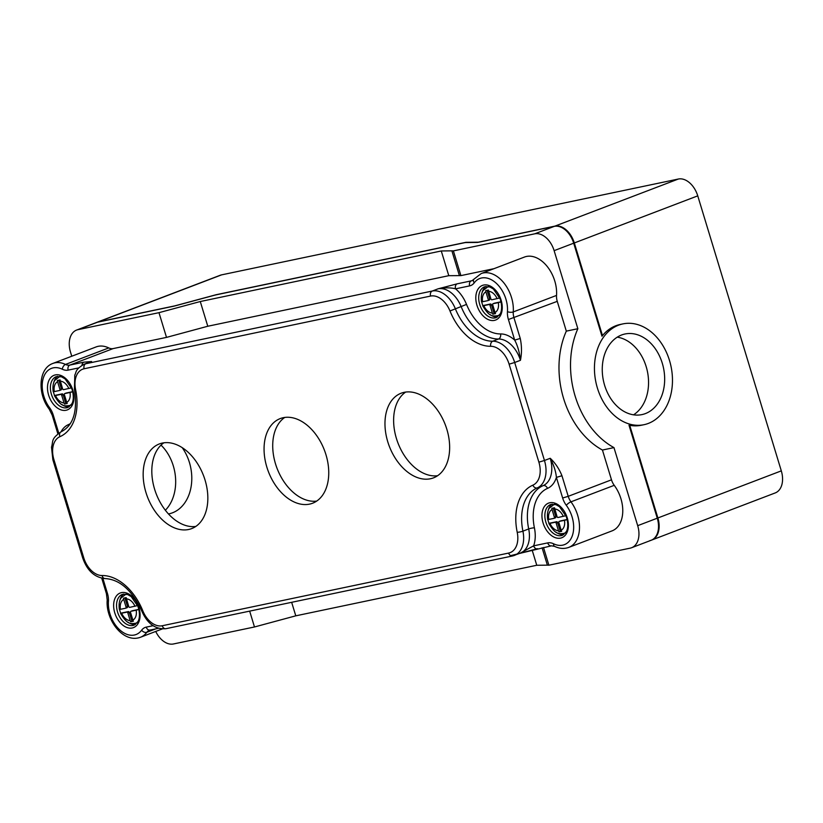 <?xml version="1.0" encoding="UTF-8"?>
<svg xmlns="http://www.w3.org/2000/svg" width="823" height="823" viewBox="0 0 823 823"><rect width="100%" height="100%" fill="white"/><g stroke="black" fill="none" stroke-linecap="round" stroke-linejoin="round"><path stroke-width="1.23" d="M182.202 447.64A41.191 30.708 -101.8 0 1 172.521 512.801A41.191 30.708 -101.8 0 1 169.044 513.83A41.191 30.708 -101.8 0 1 168.448 513.943M622.888 323.902A51.489 38.383 78.2 0 0 604.658 335.65A51.489 38.383 78.2 0 0 600.234 395.698A51.489 38.383 78.2 0 0 644.039 424.689A51.489 38.383 78.2 0 0 648.38 423.403A51.489 38.383 78.2 0 0 670.334 363.457A51.489 38.383 78.2 0 0 622.888 323.902L620.203 324.468A51.489 38.383 -101.8 0 0 601.973 336.216L573.703 243.186A20.596 13.631 69.1 0 0 554.301 226.356L479.161 242.127A9.269 0.73 163.1 0 1 477.145 242.435L465.88 242.548A9.269 0.73 -16.9 0 0 463.863 242.857L216.84 294.685A9.269 0.73 -16.9 0 0 213.455 295.519L176.081 305.6A9.269 0.73 163.1 0 1 172.696 306.423L97.546 322.194L221.593 274.861L678.347 179.033A20.596 13.631 69.1 0 1 697.75 195.853L781.305 470.869A20.596 13.631 69.1 0 1 775.215 492.936L651.168 540.258A20.596 13.631 69.1 0 1 649.8 540.67M165.351 510.25A41.191 30.708 78.2 0 0 161.02 445.12M617.25 337.152A41.191 30.708 -101.8 0 1 647.392 371.368A41.191 30.708 -101.8 0 1 633.545 414.823M644.039 424.689L641.343 425.244A51.489 38.383 -101.8 0 1 628.998 425.172L657.268 518.202A20.596 13.631 69.1 0 1 651.168 540.258M645.397 413.588A41.191 30.708 -101.8 0 1 641.919 414.607A41.191 30.708 -101.8 0 1 603.413 380.596A41.191 30.708 -101.8 0 1 625.007 333.984A41.191 30.708 -101.8 0 1 662.957 365.628A41.191 30.708 -101.8 0 1 645.397 413.588M221.593 274.861A20.596 13.631 69.1 0 0 220.214 275.263L96.178 322.595A20.596 13.631 69.1 0 1 97.546 322.194M207.787 326.247L200.277 301.527L158.983 312.668L166.503 337.389L207.787 326.247L448.782 275.684L460.901 275.612L453.391 250.892L451.878 250.84L459.388 275.571M200.277 301.527L441.272 250.964L448.782 275.684M543.509 547.49L548.89 565.206L547.367 565.154L542.09 547.789M547.367 565.154L536.761 565.267L532.131 550.021M536.761 565.267L295.776 615.83L291.661 602.313M295.776 615.83L254.482 626.972L249.667 611.129M548.89 565.206L630.223 548.139A20.596 13.631 -110.9 0 0 631.591 547.737A20.596 13.631 -110.9 0 0 637.691 525.671L613.968 447.609L602.436 450.037L611.489 479.819A12.355 8.179 -110.9 0 0 614.236 485.323A30.04 19.886 69.1 0 1 612.034 530.886L568.765 547.398A30.04 19.886 -110.9 0 0 570.967 501.835A4.115 1.204 143.4 0 0 566.306 505.332A25.925 17.16 69.1 0 1 572.438 535.403A25.925 17.16 69.1 0 1 553.54 543.777A16.481 10.905 -110.9 0 0 547.717 542.892L533.633 545.844L519.869 553.334M155.722 631.436A20.596 13.631 -110.9 0 0 173.468 643.967L254.482 626.972M441.272 250.964L451.878 250.84M158.983 312.668L77.969 329.663A20.596 13.631 -110.9 0 0 76.601 330.064A20.596 13.631 -110.9 0 0 70.511 352.131L71.755 356.225M88.092 362.717L91.6 361.523L83.936 362.141L69.852 365.093A12.355 8.179 69.1 0 1 65.49 364.435A30.04 19.886 -110.9 0 0 52.888 363.427L96.157 346.915A30.04 19.886 69.1 0 1 108.759 347.923A12.355 8.179 -110.9 0 0 113.121 348.592L166.503 337.389M493.985 268.679L460.901 275.612M520.249 338.459L514.684 340.115C517.605 345.526 519.529 352.254 520.445 360.299C521.885 353.149 521.823 345.876 520.249 338.459L513.994 317.853A12.355 8.179 69.1 0 1 513.264 311.927A30.04 19.886 -110.9 0 0 503.45 282.382A30.04 19.886 -110.9 0 0 481.198 273.555L524.477 257.043A30.04 19.886 69.1 0 1 546.719 265.87A30.04 19.886 69.1 0 1 556.533 295.416A12.355 8.179 -110.9 0 0 557.264 301.352L566.317 331.134L577.849 328.716L554.126 250.655A20.596 13.631 -110.9 0 0 534.724 233.825L453.391 250.892M474.254 282.824A4.115 2.839 36.4 0 1 473.822 279.275L472.155 280.622A12.355 8.179 69.1 0 1 471.332 280.859L457.249 283.812A4.115 3.066 78.2 0 0 455.551 288.842L469.635 285.89A16.481 10.905 -110.9 0 0 474.254 282.824A25.925 17.16 69.1 0 1 495.672 282.731A25.925 17.16 69.1 0 1 507.452 311.619A16.481 10.905 -110.9 0 0 508.419 319.519L514.684 340.115A29.865 19.762 -110.9 0 0 500.59 333.943A42.22 27.941 69.1 0 1 466.528 304.407A29.865 19.762 -110.9 0 0 455.551 288.842C450.747 287.536 444.904 287.536 438.042 288.832L432.27 291.033L85.839 363.725L91.6 361.523A25.739 17.036 69.1 0 0 89.892 362.027L84.121 364.229C74.893 369.692 76.611 371.77 74.8 375.072L74.44 389.279C77.743 411.366 73.319 425.542 61.169 431.787A4.115 3.086 -113.5 0 1 61.262 431.756M457.249 283.812L438.042 288.832A25.739 17.036 69.1 0 1 461.137 306.598A46.335 30.667 -110.9 0 0 498.522 339.014L492.751 341.216A46.335 30.667 69.1 0 1 455.366 308.8A25.739 17.036 -110.9 0 0 432.27 291.033A4.115 3.066 -101.8 0 0 430.583 296.064A21.624 14.31 69.1 0 1 449.986 310.981L466.528 304.407M611.489 479.819L568.22 496.331L561.955 475.735C559.167 468.801 555.258 462.979 550.217 458.288C553.848 465.221 555.906 471.6 556.389 477.402L562.644 497.997A16.481 10.905 -110.9 0 0 566.306 505.332M602.436 450.037A80.315 59.873 -101.8 0 1 566.317 331.134M537.717 548.674A4.115 3.066 -101.8 0 1 537.388 548.776A4.115 3.066 -101.8 0 1 537.368 548.776A4.115 3.066 -101.8 0 1 533.633 545.844A29.865 19.762 -110.9 0 0 534.405 527.821A42.22 27.941 69.1 0 1 547.511 488.389A29.865 19.762 -110.9 0 0 556.389 477.402L561.955 475.735M83.936 362.141A4.115 3.066 78.2 0 0 82.022 365.247M145.949 492.483A45.306 29.988 69.1 0 1 159.343 443.947A45.306 29.988 69.1 0 1 203.518 475.591A45.306 29.988 69.1 0 1 191.646 528.613A45.306 29.988 69.1 0 1 145.949 492.483M266.847 467.114A45.306 29.988 69.1 0 1 280.252 418.578A45.306 29.988 69.1 0 1 324.427 450.222A45.306 29.988 69.1 0 1 312.555 503.244A45.306 29.988 69.1 0 1 266.847 467.114M387.756 441.745A45.306 29.988 69.1 0 1 401.161 393.209A45.306 29.988 69.1 0 1 445.325 424.853A45.306 29.988 69.1 0 1 433.464 477.875A45.306 29.988 69.1 0 1 387.756 441.745M577.849 328.716A80.315 59.873 78.2 0 0 613.968 447.609M76.601 330.064L96.795 322.359A20.596 13.631 69.1 0 1 98.163 321.958L174.743 305.889L216.027 294.747L465.9 242.322L478.348 242.188L554.918 226.119A20.596 13.631 69.1 0 1 574.32 242.95L602.477 335.599M629.729 425.316L657.886 517.965A20.596 13.631 69.1 0 1 651.785 540.032L631.591 547.737M163.87 442.805A45.306 29.988 -110.9 0 0 154.601 489.181A45.306 29.988 -110.9 0 0 195.781 526.453M284.768 417.436A45.306 29.988 -110.9 0 0 275.499 463.812A45.306 29.988 -110.9 0 0 316.69 501.084M405.677 392.067A45.306 29.988 -110.9 0 0 396.408 438.443A45.306 29.988 -110.9 0 0 437.599 475.715M125.826 608.156L127.133 607.662A1.029 0.679 69.1 0 0 127.503 606.541L126.063 607.086A1.029 0.679 69.1 0 1 125.693 608.207L120.436 609.308A11.327 7.5 69.1 0 1 123.728 599.411L123.501 598.198L126.186 597.632L128.748 606.52A1.029 0.679 69.1 0 0 129.725 607.364L137.626 605.574M127.503 606.541L124.89 597.91M126.063 607.086L123.728 599.411M138.871 609.483L136.165 610.193A11.327 7.5 69.1 0 1 132.873 620.089L130.538 612.415A1.029 0.679 69.1 0 1 130.919 611.294L132.359 610.738A1.029 0.679 69.1 0 0 132.287 610.759L130.847 611.314M132.873 620.089L133.357 621.211L130.662 621.777L131.978 621.272L129.293 612.425A1.029 0.679 69.1 0 0 128.326 611.592L120.724 613.186A14.896 9.855 69.1 0 1 119.561 609.452M128.326 611.592L126.886 612.137A1.029 0.679 69.1 0 1 127.853 612.981L129.293 612.425M130.662 621.777L130.188 620.655A11.327 7.5 69.1 0 1 121.629 613.238L126.886 612.137M119.53 609.257L120.436 609.308M136.165 610.193L130.919 611.294M138.84 609.38L132.359 610.738M133.244 621.005L131.978 621.272M130.188 620.655L127.853 612.981M554.136 518.295L555.443 517.79A1.029 0.679 69.1 0 0 555.823 516.669L554.373 517.214A1.029 0.679 69.1 0 1 554.002 518.346L548.756 519.447A11.327 7.5 69.1 0 1 552.048 509.54L551.811 508.326L554.507 507.77L557.058 516.659A1.029 0.679 69.1 0 0 558.035 517.492L565.936 515.702M555.823 516.669L553.2 508.048M554.373 517.214L552.048 509.54M567.181 519.622L564.475 520.321A11.327 7.5 69.1 0 1 561.183 530.228L558.858 522.543A1.029 0.679 69.1 0 1 559.229 521.422L560.669 520.877A1.029 0.679 69.1 0 0 560.597 520.897L559.156 521.443M561.183 530.228L561.667 531.339L558.982 531.905L560.298 531.401L557.613 522.564A1.029 0.679 69.1 0 0 556.636 521.72L549.034 523.315A14.896 9.855 69.1 0 1 547.881 519.58M556.636 521.72L555.196 522.266A1.029 0.679 69.1 0 1 556.163 523.109L557.613 522.564M558.982 531.905L558.498 530.794A11.327 7.5 69.1 0 1 549.949 523.377L555.196 522.266M547.84 519.385L548.756 519.447M564.475 520.321L559.229 521.422M567.16 519.508L560.669 520.877M561.553 531.133L560.298 531.401M558.498 530.794L556.163 523.109M59.678 390.441L60.984 389.948A1.029 0.679 69.1 0 0 61.355 388.826L59.914 389.372A1.029 0.679 69.1 0 1 59.544 390.493L54.297 391.594A11.327 7.5 69.1 0 1 57.579 381.697L57.353 380.483L60.038 379.917L62.599 388.806A1.029 0.679 69.1 0 0 63.577 389.649L71.478 387.859M61.355 388.826L58.742 380.195M59.914 389.372L57.579 381.697M72.722 391.769L70.017 392.478A11.327 7.5 69.1 0 1 66.725 402.375L64.389 394.701A1.029 0.679 69.1 0 1 64.77 393.579L66.21 393.024A1.029 0.679 69.1 0 0 66.138 393.044L64.698 393.6M66.725 402.375L67.208 403.496L64.523 404.062L65.84 403.558L63.145 394.711A1.029 0.679 69.1 0 0 62.178 393.878L54.575 395.472A14.896 9.855 69.1 0 1 53.423 391.738M62.178 393.878L60.737 394.423A1.029 0.679 69.1 0 1 61.704 395.266L63.145 394.711M64.523 404.062L64.04 402.941A11.327 7.5 69.1 0 1 55.491 395.524L60.737 394.423M53.382 391.542L54.297 391.594M70.017 392.478L64.77 393.579M72.702 391.666L66.21 393.024M67.095 403.291L65.84 403.558M64.04 402.941L61.704 395.266M487.988 300.58L489.294 300.076A1.029 0.679 69.1 0 0 489.675 298.955L488.224 299.5A1.029 0.679 69.1 0 1 487.854 300.632L482.607 301.732A11.327 7.5 69.1 0 1 485.899 291.826L485.673 290.612L488.358 290.056L490.92 298.944A1.029 0.679 69.1 0 0 491.887 299.778L499.787 297.988M489.675 298.955L487.051 290.334M488.224 299.5L485.899 291.826M501.032 301.897L498.327 302.607A11.327 7.5 69.1 0 1 495.035 312.514L492.71 304.829A1.029 0.679 69.1 0 1 493.08 303.708L494.52 303.162A1.029 0.679 69.1 0 0 494.458 303.183L493.008 303.728M495.035 312.514L495.518 313.625L492.833 314.191L494.15 313.686L491.465 304.849A1.029 0.679 69.1 0 0 490.487 304.006L482.885 305.6A14.896 9.855 69.1 0 1 481.733 301.866M490.487 304.006L489.047 304.551A1.029 0.679 69.1 0 1 490.024 305.395L491.465 304.849M492.833 314.191L492.349 313.079A11.327 7.5 69.1 0 1 483.801 305.662L489.047 304.551M481.692 301.671L482.607 301.732M498.327 302.607L493.08 303.708M501.012 301.794L494.52 303.162M495.405 313.419L494.15 313.686M492.349 313.079L490.024 305.395M657.268 518.202L781.305 470.869M573.703 243.186L697.75 195.853M554.301 226.356L678.347 179.033M557.264 301.352L508.419 319.519M556.533 295.416L513.264 311.927A4.115 1.769 -176 0 1 507.452 311.619M472.731 280.324L471.332 280.859A4.115 3.066 78.2 0 0 469.635 285.89M108.759 347.923L65.49 364.435A4.115 2.531 115.8 0 0 62.353 369.249A16.481 10.905 -110.9 0 0 68.165 370.124A4.115 3.066 78.2 0 1 69.852 365.093L113.121 348.592M449.986 310.981A50.46 33.393 -110.9 0 0 490.693 346.288A21.624 14.31 69.1 0 1 509.108 364.167L538.88 462.156A21.624 14.31 69.1 0 1 532.882 485.159A4.115 3.086 66.5 0 0 537.306 487.874L543.077 485.673A25.739 17.036 69.1 0 0 550.217 458.288L544.456 460.489L514.684 362.501L520.445 360.299A25.739 17.036 69.1 0 0 498.522 339.014A4.115 3.004 -90.6 0 0 500.59 333.943M520.331 553.19L537.028 548.828M519.622 553.426L551.451 545.824A4.115 3.066 -101.8 0 1 547.717 542.892M551.451 545.824L554.63 546.379A4.115 2.531 -64.2 0 1 553.54 543.777M614.236 485.323L570.967 501.835A12.355 8.179 69.1 0 1 568.22 496.331L562.644 497.997M101.743 578.23L106.404 593.599L107.463 593.496L102.885 578.425M106.404 593.599L107.206 600.018A4.115 1.769 4 0 0 108.43 601.407A16.481 10.905 -110.9 0 0 107.463 593.496M107.206 600.018C105.467 619.812 123.244 643.689 140.455 637.269A30.04 19.886 -110.9 0 0 146.864 632.259A4.115 2.839 -143.6 0 1 141.628 630.202A25.925 17.16 69.1 0 1 120.22 630.295A25.925 17.16 69.1 0 1 108.43 601.407M150.321 629.955A4.115 3.066 -101.8 0 1 149.981 630.058A4.115 3.066 -101.8 0 1 146.247 627.126A16.481 10.905 -110.9 0 0 141.628 630.202M155.866 628.823L146.864 632.259A12.355 8.179 69.1 0 1 149.498 630.202A12.355 8.179 69.1 0 1 149.827 630.089M153.057 625.706L146.247 627.126M68.165 370.124L78.751 367.902M58.752 433.155L53.238 415.029L52.188 415.121L49.154 409.041A4.115 1.204 -36.6 0 1 49.575 407.683A25.925 17.16 69.1 0 1 43.444 377.613A25.925 17.16 69.1 0 1 62.353 369.249M53.238 415.029A16.481 10.905 -110.9 0 0 49.575 407.683M556.42 532.399A16.481 10.905 -110.9 0 0 563.806 534.58M552.182 504.129A16.481 10.905 -110.9 0 0 548.139 510.682M545.865 522.142A16.481 10.905 69.1 0 1 550.741 504.489L555.947 504.643L559.558 506.762L566.317 516.679C569.166 525.753 566.996 530.64 566.275 531.689L562.49 535.279A16.481 10.905 69.1 0 1 545.865 522.142M490.271 314.684A16.481 10.905 -110.9 0 0 497.658 316.865M486.043 286.414A16.481 10.905 -110.9 0 0 481.99 292.967M479.716 304.428A16.481 10.905 69.1 0 1 484.593 286.774L489.798 286.929L493.409 289.048L500.168 298.965C503.018 308.039 500.847 312.925 500.127 313.974L496.341 317.565A16.481 10.905 69.1 0 1 479.716 304.428M128.11 622.27A16.481 10.905 -110.9 0 0 135.486 624.451M123.872 594A16.481 10.905 -110.9 0 0 119.819 600.543M117.555 612.003A16.481 10.905 69.1 0 1 122.432 594.36L127.637 594.515L131.238 596.624L138.007 606.551C140.856 615.625 138.676 620.511 137.955 621.56L134.18 625.141A16.481 10.905 69.1 0 1 117.555 612.003M61.962 404.556A16.481 10.905 -110.9 0 0 69.348 406.737M57.723 376.286A16.481 10.905 -110.9 0 0 53.68 382.829M51.407 394.289A16.481 10.905 69.1 0 1 56.283 376.646L61.488 376.8L65.099 378.909L71.858 388.837C74.708 397.91 72.537 402.797 71.807 403.846L68.031 407.426A16.481 10.905 69.1 0 1 51.407 394.289M48.619 395.122A18.538 12.273 -110.9 0 0 71.406 406.634A18.538 12.273 -110.9 0 0 62.106 376.008A18.538 12.273 -110.9 0 0 48.619 395.122M70.325 423.639A42.22 27.941 69.1 0 1 68.381 424.637A29.865 19.762 -110.9 0 0 61.025 431.859M114.767 612.837A18.538 12.273 -110.9 0 0 137.554 624.348A18.538 12.273 -110.9 0 0 128.254 593.722A18.538 12.273 -110.9 0 0 114.767 612.837M476.939 305.251A18.538 12.273 -110.9 0 0 499.726 316.762A18.538 12.273 -110.9 0 0 490.415 286.137A18.538 12.273 -110.9 0 0 476.939 305.251M543.077 522.975A18.538 12.273 -110.9 0 0 565.874 534.477A18.538 12.273 -110.9 0 0 556.564 503.851A18.538 12.273 -110.9 0 0 543.077 522.975M547.511 488.389A4.115 3.086 -113.5 0 0 543.077 485.673A46.335 30.667 -110.9 0 0 528.695 528.952L522.924 531.154A4.115 0.73 168.3 0 1 517.214 532.286A21.624 14.31 69.1 0 1 508.665 553.066A4.115 3.066 78.2 0 0 512.4 555.998A4.115 3.066 78.2 0 0 512.739 555.895A25.739 17.036 -110.9 0 0 514.457 555.391A25.739 17.036 -110.9 0 0 522.924 531.154A46.335 30.667 69.1 0 1 537.306 487.874A25.739 17.036 -110.9 0 0 544.456 460.489L538.88 462.156M508.665 553.066L162.224 625.758A4.115 3.066 78.2 0 0 165.958 628.69L512.4 555.998L520.229 553.19A25.739 17.036 69.1 0 0 528.695 528.952A4.115 0.73 168.3 0 1 534.405 527.821M162.224 625.758A21.624 14.31 69.1 0 1 142.821 610.841L141.895 611.283C147.461 623.752 155.485 629.554 165.958 628.69M142.821 610.841A50.46 33.393 -110.9 0 0 102.114 575.534A4.115 3.004 89.4 0 0 105.046 578.559C119.88 579.443 132.164 590.348 141.895 611.283M102.114 575.534A21.624 14.31 69.1 0 1 83.699 557.665L82.639 557.757C87.063 570.555 94.532 577.489 105.046 578.559M83.699 557.665L53.927 459.666L52.867 459.769L82.639 557.757M53.927 459.666A21.624 14.31 69.1 0 1 59.925 436.674A4.115 3.086 -113.5 0 1 61.169 431.787C50.573 439.019 53.444 441.221 51.499 447.156L52.867 459.769M59.925 436.674A50.46 33.393 -110.9 0 0 75.593 389.536A4.115 0.73 168.3 0 1 74.44 389.279M75.593 389.536A21.624 14.31 69.1 0 1 84.141 368.755A4.115 3.066 -101.8 0 1 85.839 363.725A25.739 17.036 -110.9 0 0 84.121 364.229M84.141 368.755L430.583 296.064M490.693 346.288A4.115 3.004 -90.6 0 1 492.751 341.216A25.739 17.036 -110.9 0 1 514.684 362.501L509.108 364.167M532.882 485.159A50.46 33.393 -110.9 0 0 517.214 532.286M68.381 424.637A4.115 3.086 -113.5 0 1 68.721 425.892M554.126 250.655L574.32 242.95M637.691 525.671L657.886 517.965M534.724 233.825L554.918 226.119M77.969 329.663L98.163 321.958M126.413 598.846A11.327 7.5 69.1 0 1 134.972 606.263M120.549 613.341C127.215 624.657 130.394 624.04 136.69 623.083A15.442 10.226 -110.9 0 0 137.091 622.918M126.084 594.083A15.442 10.226 -110.9 0 0 125.682 594.216A15.442 10.226 -110.9 0 0 125.117 594.463M554.733 508.974A11.327 7.5 69.1 0 1 563.282 516.391M565.01 533.211A15.442 10.226 -110.9 0 0 565.401 533.047L565.01 533.211C558.704 534.178 555.525 534.785 548.869 523.479M547.676 519.539C546.523 511.176 549.466 507.997 549.445 508.048L554.373 504.211A15.442 10.226 -110.9 0 0 553.992 504.355A15.442 10.226 -110.9 0 0 553.426 504.602M60.274 381.131A11.327 7.5 69.1 0 1 68.823 388.549M70.541 405.369A15.442 10.226 -110.9 0 0 70.943 405.204L70.541 405.369C64.245 406.325 61.067 406.943 54.411 395.626M53.207 391.697C52.065 383.333 55.007 380.154 54.987 380.205L59.914 376.358A15.442 10.226 -110.9 0 0 59.534 376.502A15.442 10.226 -110.9 0 0 58.968 376.749M488.584 291.26A11.327 7.5 69.1 0 1 497.133 298.677M482.72 305.765C489.387 317.071 492.555 316.454 498.861 315.497A15.442 10.226 -110.9 0 0 499.252 315.332M481.527 301.825C480.375 293.461 483.317 290.282 483.296 290.334L488.224 286.497A15.442 10.226 -110.9 0 0 487.844 286.641A15.442 10.226 -110.9 0 0 487.278 286.888M473.822 279.275L481.198 273.555M510.548 555.648L518.521 553.694M554.63 546.379C559.465 548.704 564.177 549.044 568.765 547.398M158.428 628.288L149.498 630.202M162.213 628.967L140.455 637.269M49.154 409.041C37.405 394.022 38.259 368.56 52.888 363.427M52.188 415.121L57.867 433.824M127.205 607.641L125.754 608.187M119.356 609.411C118.214 601.047 121.156 597.868 121.135 597.92L126.063 594.072M555.515 517.77L554.074 518.325M61.056 389.927L59.616 390.472M489.366 300.056L487.926 300.611"/></g></svg>
